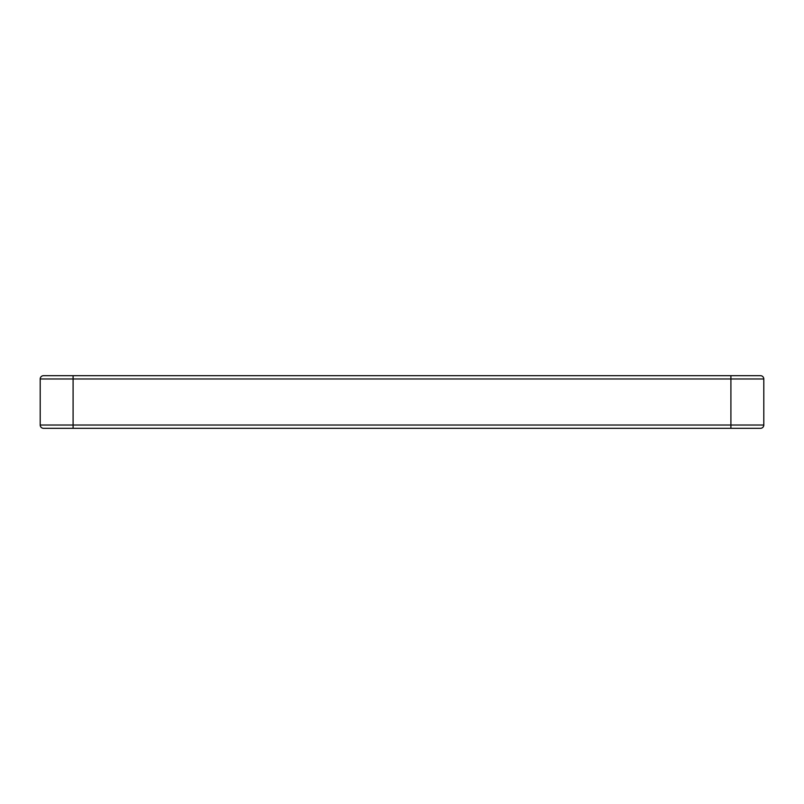 <?xml version="1.0" encoding="UTF-8"?>
<svg xmlns="http://www.w3.org/2000/svg" width="804" height="804" viewBox="0 0 804 804"><rect width="100%" height="100%" fill="white"/><g stroke="black" fill="none" stroke-linecap="round" stroke-linejoin="round"><path stroke-width="1.21" d="M62.24 428.311L43.486 428.311A3.286 3.286 0 0 1 40.2 425.025L40.2 378.975A3.286 3.286 0 0 1 43.486 375.689L760.514 375.689A3.286 3.286 0 0 1 763.8 378.975L763.8 425.025A3.286 3.286 0 0 1 760.514 428.311L62.24 428.311M62.24 375.689L73.094 375.689L62.24 375.689M730.906 428.311L730.906 378.975L73.094 378.975L73.094 425.025L763.8 425.025A3.286 3.286 0 0 1 760.514 428.311M760.514 375.689A3.286 3.286 0 0 1 763.8 378.975L730.906 378.975L730.906 375.689M73.094 375.689L73.094 378.975L40.2 378.975M43.486 428.311A3.286 3.286 0 0 1 40.2 425.025L73.094 425.025L73.094 428.311"/></g></svg>
